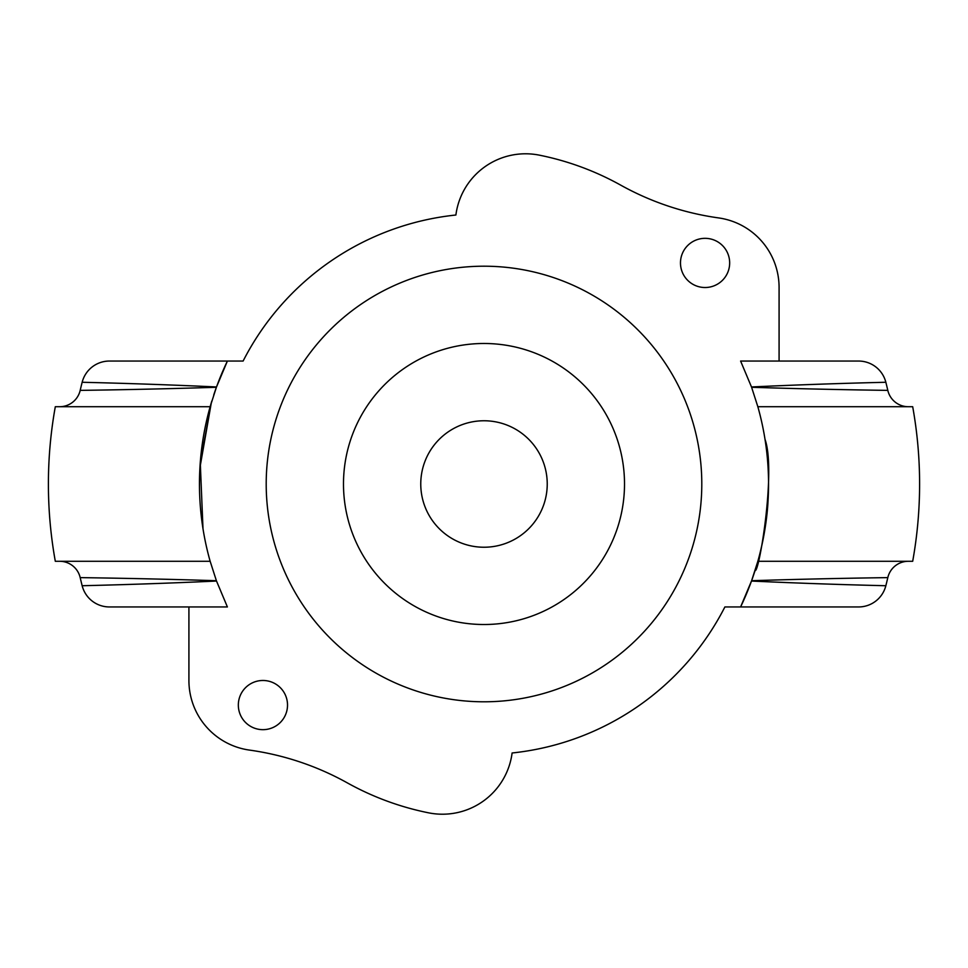 <?xml version="1.0" encoding="UTF-8"?>
<svg xmlns="http://www.w3.org/2000/svg" width="968" height="968" viewBox="0 0 968 968"><rect width="100%" height="100%" fill="white"/><g stroke="black" fill="none" stroke-linecap="round" stroke-linejoin="round"><path stroke-width="1.45" d="M503.687 700.905A217.8 217.8 0 0 1 267.095 503.687A217.8 217.8 0 0 1 464.313 267.095A217.8 217.8 0 0 1 700.905 464.313A217.8 217.8 0 0 1 503.687 700.905M471.307 344.064A140.517 140.517 0 0 1 623.936 471.307A140.517 140.517 0 0 1 496.693 623.936A140.517 140.517 0 0 1 344.064 496.693A140.517 140.517 0 0 1 471.307 344.064M238.334 705.079A24.587 24.587 0 0 1 262.921 680.48A24.587 24.587 0 0 1 287.52 705.079A24.587 24.587 0 0 1 262.921 729.666A24.587 24.587 0 0 1 238.334 705.079M680.48 262.921A24.587 24.587 0 0 1 705.079 238.334A24.587 24.587 0 0 1 729.666 262.921A24.587 24.587 0 0 1 705.079 287.52A24.587 24.587 0 0 1 680.48 262.921M547.235 484A63.235 63.235 0 0 1 452.383 538.765A63.235 63.235 0 0 1 452.383 429.235A63.235 63.235 0 0 1 547.235 484M887.813 390.394A414.522 414.522 0 0 0 885.841 382.251A28.108 28.108 0 0 0 858.604 361.052L740.605 361.052L751.483 386.958A284.544 284.544 0 0 1 751.604 387.285C828.245 389.753 889.241 390.346 887.813 390.394A21.078 21.078 0 0 0 908.347 406.717M751.604 387.285L757.847 406.717A284.544 284.544 0 0 1 757.847 561.283L751.604 580.715C828.233 578.247 889.314 577.654 887.813 577.606A21.078 21.078 0 0 1 908.347 561.283M751.483 386.958C825.97 383.461 887.329 382.299 885.841 382.251M188.917 606.948L188.917 680.504A70.253 70.253 0 0 0 249.466 750.091A281.035 281.035 0 0 1 347.306 782.87A281.035 281.035 0 0 0 428.57 812.83A70.253 70.253 0 0 0 512.108 752.983A270.447 270.447 0 0 0 724.887 606.948L740.605 606.948A284.544 284.544 0 0 0 751.483 581.042L740.605 606.948L858.604 606.948A28.108 28.108 0 0 0 885.841 585.749C887.305 585.701 826.019 584.539 751.483 581.042A284.544 284.544 0 0 0 751.604 580.715A284.544 284.544 0 0 0 757.847 561.283L912.691 561.283A435.6 435.6 0 0 0 912.691 406.717L757.847 406.717M59.653 561.283A21.078 21.078 0 0 1 80.187 577.606C78.686 577.654 139.767 578.247 216.396 580.715L210.153 561.283A284.544 284.544 0 0 1 210.153 406.717L216.396 387.285C139.755 389.753 78.759 390.346 80.187 390.394A21.078 21.078 0 0 1 59.653 406.717M211.823 401.03A284.544 284.544 0 0 0 210.153 406.717L55.309 406.717A435.6 435.6 0 0 0 55.309 561.283L210.153 561.283M82.159 382.251C80.695 382.299 141.981 383.461 216.517 386.958L227.395 361.052L109.396 361.052A28.108 28.108 0 0 0 82.159 382.251A414.522 414.522 0 0 0 80.187 390.394M213.722 395.017A284.544 284.544 0 0 1 216.396 387.285A284.544 284.544 0 0 1 216.517 386.958A284.544 284.544 0 0 1 227.395 361.052L243.113 361.052A270.447 270.447 0 0 1 455.892 215.017A70.253 70.253 0 0 1 539.43 155.17A281.035 281.035 0 0 1 620.694 185.13A281.035 281.035 0 0 0 718.534 217.909A70.253 70.253 0 0 1 779.083 287.496L779.083 361.052M202.99 528.685L200.267 462.631L211.363 402.519L199.916 467.75M216.517 581.042C141.993 584.539 80.695 585.701 82.159 585.749A28.108 28.108 0 0 0 109.396 606.948L227.395 606.948L216.517 581.042A284.544 284.544 0 0 1 216.396 580.715M80.187 577.606A414.522 414.522 0 0 0 82.159 585.749M765.01 439.315C776.263 470.629 758.839 574.496 755.1 570.418C754.895 571.193 766.245 537.821 768.084 500.154M243.113 361.052A270.447 270.447 0 0 1 455.892 215.017M724.887 606.948A270.447 270.447 0 0 1 512.108 752.983M885.841 585.749A414.522 414.522 0 0 0 887.813 577.606"/></g></svg>
